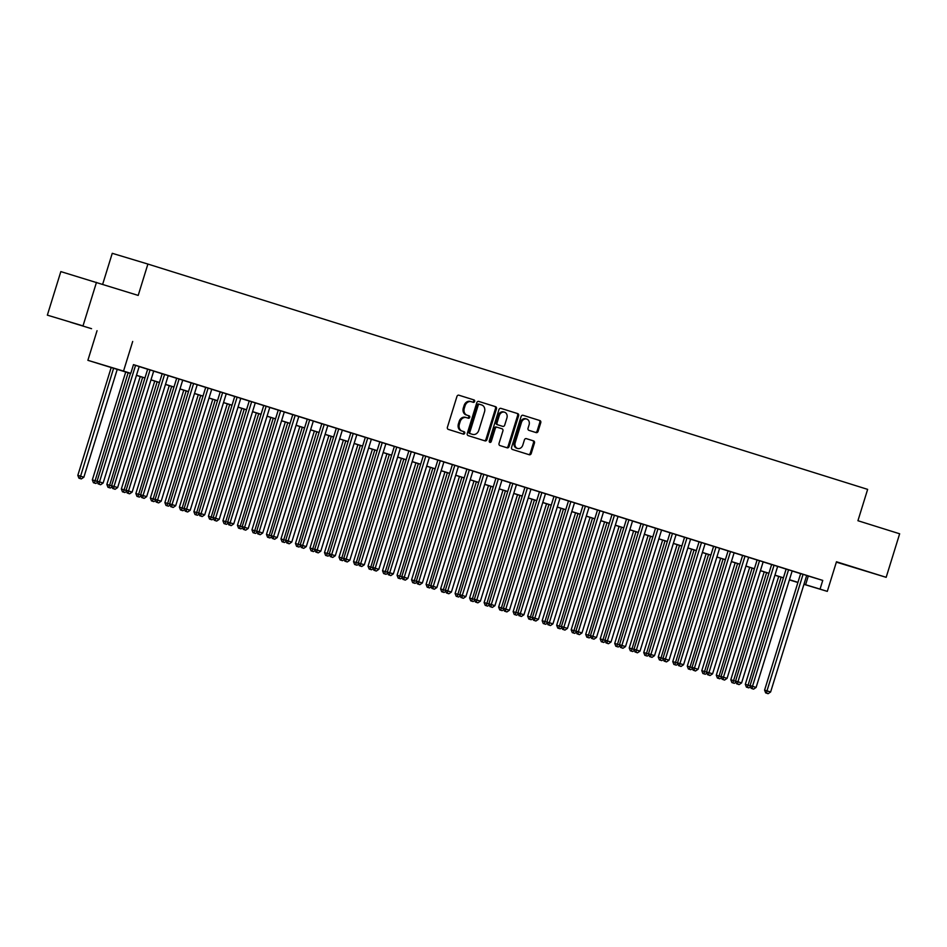 <?xml version="1.0" encoding="UTF-8"?>
<svg xmlns="http://www.w3.org/2000/svg" width="947" height="947" viewBox="0 0 947 947"><rect width="100%" height="100%" fill="white"/><g stroke="black" fill="none" stroke-linecap="round" stroke-linejoin="round"><path stroke-width="1.42" d="M474.648 401.445A1.255 1.042 106.8 0 0 474.021 399.942L458.893 395.207A1.787 1.492 106.8 0 0 458.881 395.195A1.787 1.492 106.8 0 0 456.939 396.462L447.41 427.239A1.787 1.492 106.8 0 0 448.298 429.393L463.438 434.128A1.255 1.042 106.8 0 0 464.172 431.737L462.219 431.122A5.729 4.771 106.8 0 1 459.354 424.232L460.147 421.664A5.729 4.771 106.8 0 1 466.362 417.603A5.729 4.771 106.8 0 1 466.398 417.615L468.363 418.231A1.255 1.042 106.8 0 0 468.363 418.243A1.255 1.042 106.8 0 0 469.096 415.84L467.143 415.224A5.729 4.771 106.8 0 1 464.279 408.335L465.072 405.766A5.729 4.771 106.8 0 1 471.286 401.706A5.729 4.771 106.8 0 0 471.286 401.706L473.275 402.333A1.255 1.042 106.8 0 0 474.648 401.445M472.446 402.073A1.255 1.042 106.8 0 0 473.062 399.646L458.727 395.159M462.61 433.88A1.255 1.042 106.8 0 0 463.213 431.453L462.219 431.122M467.522 417.97A1.255 1.042 106.8 0 0 468.138 415.555L467.143 415.224M836.39 562.021L863.072 570.26L836.402 561.985M91.551 328.692L70.457 322.229L91.551 328.692M536.132 432.601A1.787 1.492 106.8 0 0 536.144 432.613A1.787 1.492 106.8 0 0 538.085 431.335L540.761 422.705A1.787 1.492 106.8 0 0 539.861 420.551L523.052 415.295A1.787 1.492 106.8 0 0 523.04 415.283A1.787 1.492 106.8 0 0 521.099 416.55L511.569 447.327A1.787 1.492 106.8 0 0 512.469 449.482L529.278 454.749A1.787 1.492 106.8 0 0 531.231 453.483L534.463 443.054A1.787 1.492 106.8 0 0 533.563 440.9L526.366 438.65A1.787 1.492 106.8 0 0 526.354 438.639A1.787 1.492 106.8 0 0 524.413 439.905L522.815 445.078A4.782 3.989 106.8 0 1 517.618 448.476A4.782 3.989 106.8 0 1 515.192 442.699L521.466 422.433A4.782 3.989 106.8 0 1 526.662 419.048A4.782 3.989 106.8 0 1 529.089 424.824L528.047 428.198A1.787 1.492 106.8 0 0 528.935 430.352L536.132 432.601M806.666 575.539L822.742 580.404L820.055 589.117L827.299 591.378L803.944 584.335M96.476 282.36L83.005 325.898L47.35 315.15L60.833 271.6L138.203 295.417L147.898 264.059L867.641 489.374L857.935 520.72L899.65 533.788L886.167 577.327L836.473 561.772L827.299 591.378M47.35 315.15L83.005 325.898M132.698 341.453L123.536 371.07L130.793 373.343L116.339 368.987L130.449 373.402M822.742 580.404L133.48 364.631L130.793 373.343M496.465 408.844A1.787 1.492 106.8 0 0 495.565 406.689L478.756 401.421A1.787 1.492 106.8 0 0 476.803 402.688L467.273 433.466A1.787 1.492 106.8 0 0 468.173 435.62L484.982 440.876A1.787 1.492 106.8 0 0 484.994 440.888A1.787 1.492 106.8 0 0 486.936 439.609L496.465 408.844L495.494 408.548A1.787 1.492 106.8 0 0 494.606 406.393L478.602 401.386M500.904 408.358L517.713 413.614A1.787 1.492 106.8 0 1 518.613 415.769L509.084 446.546A1.787 1.492 106.8 0 1 507.142 447.813A1.787 1.492 106.8 0 0 507.142 447.813L499.933 445.563A1.787 1.492 106.8 0 1 499.045 443.409L502.904 430.921A1.787 1.492 106.8 0 0 502.005 428.766L497.234 427.275A1.787 1.492 106.8 0 0 495.281 428.541L491.256 441.527A1.255 1.042 106.8 0 1 489.268 440.911L498.951 409.625A1.787 1.492 106.8 0 1 500.892 408.358A1.787 1.492 106.8 0 0 500.892 408.358L500.904 408.358M836.355 562.139L886.167 577.327M139.185 366.525L133.468 364.702M113.676 488.818L115.12 489.279L113.676 488.818L114.007 486.438L117.641 487.575L153.71 371.046L156.243 371.84L145.128 368.383L147.673 369.176L111.604 485.704L114.007 486.438L150.076 369.91M128.188 493.363L129.632 493.813L128.188 493.363L128.52 490.972L132.142 492.109L168.223 375.58L170.756 376.373L159.641 372.929L162.186 373.722L126.105 490.25L128.52 490.972L164.589 374.444M182.724 380.149L174.153 377.474L176.687 378.267L140.618 494.796L143.033 495.518L179.101 378.989M205.7 387.406L191.199 382.813M211.737 389.241L203.179 386.554L205.712 387.347L169.643 503.875L172.046 504.609L208.127 388.081M186.228 511.534L187.672 511.984L186.228 511.534L186.559 509.143L190.193 510.279L226.262 393.751L228.795 394.544L217.68 391.099L220.225 391.892L184.156 508.421L186.559 509.143L222.628 392.614M240.763 398.32L232.193 395.645L234.738 396.438L198.669 512.966L201.072 513.688L237.141 397.16M263.74 405.576L249.25 400.972M229.754 525.159L231.21 525.621L229.754 525.159L230.097 522.78L233.72 523.904L269.788 407.388L272.334 408.181L261.218 404.724L263.751 405.517L227.682 522.046L230.097 522.78L266.166 406.251M278.276 410.039L242.195 526.591L248.232 528.45L284.301 411.921L286.846 412.714L278.264 410.063M298.802 416.491L290.244 413.815L292.777 414.608L256.708 531.137L259.111 531.859L295.192 415.331M313.315 421.036L307.29 419.142M287.805 543.329L289.249 543.791L287.805 543.329L288.137 540.95L291.759 542.075L327.84 425.558L330.373 426.351L319.257 422.895L321.802 423.688L285.734 540.216L288.137 540.95L324.205 424.422M302.318 547.875L303.762 548.325L302.318 547.875L302.649 545.484L306.272 546.62L342.352 430.092L344.886 430.885L333.77 427.44L336.315 428.233L300.235 544.762L302.649 545.484L338.718 428.955M356.853 434.661L348.283 431.986L350.816 432.779L314.747 549.307L317.162 550.029L353.231 433.501M379.83 441.918L365.329 437.313M385.867 443.752L377.308 441.065L379.842 441.858L343.773 558.387L346.176 559.109L382.257 442.592M360.357 566.046L361.801 566.495L360.357 566.046L360.689 563.654L364.323 564.791L400.392 448.262L402.925 449.056L391.809 445.611L394.354 446.404L358.286 562.932L360.689 563.654L396.757 447.126M414.893 452.832L406.322 450.156L408.867 450.95L372.798 567.478L375.201 568.2L411.27 451.672M437.869 460.088L423.38 455.483M403.884 579.671L405.34 580.12L403.884 579.671L404.227 577.279L407.849 578.416L443.918 461.887L446.463 462.692L435.348 459.236L437.881 460.029L401.812 576.557L404.227 577.279L440.296 460.763M452.406 464.551L416.325 581.103L422.362 582.961L458.431 466.433L460.976 467.226L452.394 464.575M472.932 471.002L464.373 468.315L466.907 469.12L430.838 585.648L433.241 586.371L469.321 469.842M487.445 475.548L481.419 473.654M461.935 597.841L463.379 598.291L461.935 597.841L462.266 595.45L465.888 596.586L501.969 480.058L504.502 480.863L493.387 477.406L495.932 478.199L459.851 594.728L462.266 595.45L498.335 478.933M476.436 602.387L477.892 602.837L476.436 602.387L476.779 599.996L480.401 601.132L516.47 484.604L519.015 485.397L507.9 481.952L510.445 482.745L474.364 599.273L476.779 599.996L512.848 483.467M530.983 489.173L522.413 486.486L524.946 487.291L488.877 603.819L491.292 604.541L527.361 488.013M553.959 496.429L539.459 491.824M559.997 498.264L551.426 495.577L553.971 496.37L517.902 612.898L520.305 613.62L556.386 497.092M534.487 620.557L535.931 621.007L534.487 620.557L534.818 618.166L538.452 619.302L574.521 502.774L577.054 503.567L565.939 500.123L568.484 500.916L532.415 617.444L534.818 618.166L570.887 501.638M589.022 507.343L582.997 505.461M611.999 514.6L597.51 509.995M578.013 634.182L579.469 634.632L578.013 634.182L578.357 631.791L581.979 632.927L618.048 516.399L620.593 517.204L609.477 513.748L612.011 514.541L575.942 631.069L578.357 631.791L614.425 515.263M626.535 519.063L590.455 635.615L596.492 637.473L632.56 520.945L635.106 521.738L626.523 519.086M647.061 525.514L641.036 523.632M661.574 530.06L655.549 528.166M636.064 652.353L637.509 652.803L636.064 652.353L636.396 649.962L640.018 651.098L676.099 534.57L678.632 535.375L667.517 531.918L670.062 532.711L633.981 649.24L636.396 649.962L672.465 533.433M650.565 656.898L652.021 657.348L650.565 656.898L650.909 654.507L654.531 655.644L690.6 539.115L693.145 539.908L682.029 536.464L684.563 537.257L648.494 653.785L650.909 654.507L686.977 537.979M705.113 543.685L699.075 541.802M728.089 550.941L713.588 546.336M734.126 552.764L725.556 550.089L728.101 550.882L692.032 667.41L694.435 668.132L730.504 551.604M708.616 675.069L710.061 675.519L708.616 675.069L708.948 672.678L712.582 673.814L748.651 557.286L751.184 558.079L740.069 554.634L742.614 555.427L706.545 671.956L708.948 672.678L745.017 556.149M763.152 561.855L757.127 559.973M786.128 569.1L771.627 564.507M752.143 688.694L753.599 689.144L752.143 688.694L752.486 686.303L756.108 687.439L792.177 570.911L794.722 571.704L783.607 568.259L786.14 569.052L750.071 685.581L752.486 686.303L788.555 569.774M139.173 366.572L147.649 369.235M153.686 371.117L162.162 373.769M168.199 375.663L176.675 378.315M182.7 380.209L191.187 382.86M211.726 389.288L220.213 391.94M226.238 393.834L234.714 396.485M240.751 398.379L249.227 401.031M269.765 407.459L278.252 410.11M284.278 412.004L292.765 414.656M298.79 416.55L307.278 419.201M313.303 421.084L321.779 423.747M327.816 425.629L336.292 428.281M342.317 430.175L350.804 432.826M356.83 434.72L365.317 437.372M385.855 443.8L394.343 446.451M400.368 448.345L408.844 450.997M414.881 452.891L423.356 455.543M443.894 461.97L452.382 464.622M458.407 466.516L466.895 469.167M472.92 471.061L481.396 473.713M487.433 475.595L495.908 478.259M501.946 480.141L510.421 482.792M516.446 484.686L524.934 487.338M530.959 489.232L539.447 491.884M559.985 498.311L568.46 500.963M574.498 502.857L582.973 505.509M589.01 507.391L597.486 510.054M618.024 516.482L626.512 519.134M632.537 521.028L641.024 523.679M647.05 525.561L655.525 528.225M661.562 530.107L670.038 532.77M676.075 534.653L684.551 537.304M690.576 539.198L699.064 541.85M705.089 543.732L713.576 546.395M734.114 552.823L742.59 555.475M748.627 557.369L757.103 560.02M763.14 561.902L771.616 564.566M792.154 570.994L800.641 573.645M800.665 573.574L764.584 690.126L770.621 691.985L806.69 575.456L809.235 576.25L800.653 573.598M147.898 264.059L112.255 253.311L102.667 284.289M797.895 582.512L789.396 579.919M130.426 373.473L87.882 360.322L123.536 371.07M97.044 330.704L87.882 360.322M803.967 584.24L820.055 589.117M136.475 375.284L144.962 377.936M150.987 379.83L159.475 382.481M165.5 384.375L173.976 387.027M180.013 388.909L188.489 391.573M194.514 393.455L203.001 396.106M209.027 398L217.514 400.652M223.539 402.546L232.027 405.198M238.052 407.08L246.528 409.743M252.565 411.625L261.041 414.277M267.078 416.171L275.553 418.823M281.579 420.717L290.066 423.368M296.091 425.25L304.579 427.914M310.604 429.796L319.092 432.448M325.117 434.342L333.593 436.993M339.63 438.887L348.105 441.539M354.142 443.421L362.618 446.084M368.643 447.967L377.131 450.618M383.156 452.512L391.644 455.164M397.669 457.058L406.156 459.709M412.182 461.591L420.657 464.255M426.695 466.137L435.17 468.789M441.207 470.683L449.683 473.334M455.708 475.228L464.196 477.88M470.221 479.762L478.709 482.425M484.734 484.308L493.221 486.959M499.247 488.853L507.722 491.505M513.759 493.387L522.235 496.05M528.272 497.933L536.748 500.596M542.773 502.478L551.261 505.13M557.286 507.024L565.773 509.675M571.799 511.558L580.286 514.221M586.311 516.103L594.787 518.767M600.824 520.649L609.3 523.3M615.325 525.194L623.813 527.846M629.838 529.728L638.325 532.392M644.351 534.274L652.838 536.937M658.863 538.819L667.351 541.471M673.376 543.365L681.852 546.017M687.889 547.899L696.365 550.562M702.39 552.444L710.877 555.096M716.903 556.99L725.39 559.641M731.415 561.535L739.903 564.187M745.928 566.069L754.416 568.733M760.441 570.615L768.917 573.266M774.954 575.16L783.429 577.812M789.455 579.706L797.942 582.358M797.919 582.429L789.443 579.777M783.406 577.883L774.93 575.231M768.893 573.337L760.417 570.686M754.392 568.804L745.905 566.14M739.879 564.258L731.392 561.607M725.366 559.713L716.879 557.061M710.854 555.167L702.378 552.515M696.341 550.633L687.865 547.97M681.84 546.088L673.353 543.436M667.327 541.542L658.84 538.89M652.814 536.996L644.327 534.345M638.302 532.463L629.814 529.799M623.789 527.917L615.313 525.265M609.276 523.371L600.8 520.72M594.775 518.826L586.288 516.174M580.262 514.292L571.775 511.629M565.75 509.746L557.262 507.095M551.237 505.201L542.761 502.549M536.724 500.667L528.248 498.004M522.211 496.121L513.736 493.458M507.71 491.576L499.223 488.924M493.198 487.03L484.71 484.379M478.685 482.497L470.197 479.833M464.172 477.951L455.696 475.287M449.659 473.405L441.184 470.754M435.147 468.86L426.671 466.208M420.646 464.326L412.158 461.663M406.133 459.78L397.645 457.117M391.62 455.235L383.133 452.583M377.107 450.689L368.632 448.038M362.594 446.155L354.119 443.492M348.082 441.61L339.606 438.958M333.581 437.064L325.093 434.413M319.068 432.519L310.58 429.867M304.555 427.985L296.068 425.321M290.042 423.439L281.567 420.788M275.53 418.894L267.054 416.242M261.017 414.348L252.541 411.696M246.516 409.814L238.028 407.151M232.003 405.269L223.516 402.617M217.49 400.723L209.003 398.071M202.978 396.177L194.502 393.526M188.465 391.644L179.989 388.98M173.952 387.098L165.476 384.446M159.451 382.552L150.964 379.901M144.938 378.007L136.451 375.355M789.407 579.872L797.919 582.441M808.288 576.048L805.601 584.749M471.239 401.694L470.363 401.433A5.729 4.771 106.8 0 0 470.316 401.421A5.729 4.771 106.8 0 0 464.113 405.47L465.072 405.766M466.173 414.94A5.729 4.771 106.8 0 1 463.308 408.039L464.113 405.47M466.315 417.591L465.439 417.331A5.729 4.771 106.8 0 0 465.391 417.319A5.729 4.771 106.8 0 0 459.188 421.379L460.147 421.664M461.26 430.838A5.729 4.771 106.8 0 1 458.395 423.936L459.188 421.379M484.177 440.627A1.787 1.492 106.8 0 0 485.965 439.325L495.494 408.548M479.584 404.31A1.255 1.042 106.8 0 0 478.211 405.186L469.854 432.199A1.255 1.042 106.8 0 0 470.481 433.714L472.541 434.365A5.729 4.771 106.8 0 0 472.589 434.377A5.729 4.771 106.8 0 0 478.791 430.317L484.509 411.85A5.729 4.771 106.8 0 0 481.644 404.949L478.614 404.014A1.255 1.042 106.8 0 0 477.252 404.902L478.211 405.186M479.561 404.298L478.626 404.014A1.255 1.042 106.8 0 0 478.614 404.014M471.665 434.093A5.729 4.771 106.8 0 1 471.618 434.081A5.729 4.771 106.8 0 0 471.618 434.081L469.523 433.418A1.255 1.042 106.8 0 1 468.895 431.915L477.252 404.902M500.75 408.323L517.713 413.614M506.325 447.564A1.787 1.492 106.8 0 0 508.113 446.262L517.642 415.484A1.787 1.492 106.8 0 0 516.754 413.33M496.264 426.979L496.275 426.979A1.787 1.492 106.8 0 0 494.322 428.245L490.297 441.243L491.256 441.527M489.469 442.131A1.255 1.042 106.8 0 0 490.297 441.243M506.917 417.97A4.782 3.989 106.8 0 0 504.491 412.194A4.782 3.989 106.8 0 0 499.294 415.591L497.08 422.729A1.787 1.492 106.8 0 0 497.98 424.883L502.75 426.375A1.787 1.492 106.8 0 0 504.704 425.108L506.917 417.97M504.491 412.194L503.52 411.909A4.782 3.989 106.8 0 0 498.323 415.295L499.294 415.591M501.803 426.091L501.792 426.079A1.787 1.492 106.8 0 0 501.815 426.091A1.787 1.492 106.8 0 0 501.803 426.091L497.009 424.587A1.787 1.492 106.8 0 1 496.121 422.433L498.323 415.295M526.662 419.048L525.692 418.752A4.782 3.989 106.8 0 0 520.507 422.149L521.466 422.433M517.618 448.476L516.66 448.18A4.782 3.989 106.8 0 1 514.233 442.403L520.507 422.149M528.473 454.489A1.787 1.492 106.8 0 0 530.261 453.187L533.492 442.758A1.787 1.492 106.8 0 0 532.605 440.604L526.212 438.603M535.327 432.353A1.787 1.492 106.8 0 0 537.115 431.051L539.79 422.421A1.787 1.492 106.8 0 0 538.902 420.255L522.898 415.248M111.213 367.46L77.82 475.347L83.857 477.217L117.25 369.342M113.616 368.205L79.891 478.472L78.932 478.176L81.347 478.922L79.891 478.472M83.857 477.217L81.347 478.922M78.932 478.176L77.82 475.347M130.497 373.248L97.091 481.159L99.494 481.893L135.563 365.364M99.163 484.272L100.619 484.734L99.163 484.272L99.494 481.893L103.128 483.029L139.197 366.501M97.091 481.159L98.204 483.988M100.619 484.734L103.128 483.029M125.726 371.993L92.333 479.892L97.174 481.384M128.129 372.751L94.404 483.006L93.433 482.721L95.848 483.467L94.404 483.006M97.541 482.319L95.848 483.467M93.433 482.721L92.333 479.892M140.239 376.539L106.845 484.438L111.687 485.929M142.642 377.297L108.917 487.551L107.946 487.255L110.361 488.001L108.917 487.551M112.054 486.865L110.361 488.001M107.946 487.255L106.845 484.438M154.752 381.085L121.346 488.983L126.2 490.475M157.155 381.83L123.43 492.097L122.459 491.801L124.874 492.547L123.43 492.097M126.567 491.398L124.874 492.547M122.459 491.801L121.346 488.983M169.264 385.63L135.859 493.517L140.712 495.009M171.667 386.376L137.931 496.63L136.972 496.346L139.387 497.092L137.931 496.63M141.079 495.944L139.387 497.092M136.972 496.346L135.859 493.517M111.604 485.704L112.705 488.534M115.12 489.279L117.641 487.575M126.105 490.25L127.218 493.067M129.632 493.813L132.142 492.109M142.689 497.909L144.145 498.359L142.689 497.909L143.033 495.518L146.655 496.654L182.724 380.126M140.618 494.796L141.73 497.613M144.145 498.359L146.655 496.654M191.211 382.777L155.13 499.329L157.545 500.063L193.614 383.535M157.202 502.443L158.658 502.904L157.202 502.443L157.545 500.063L161.168 501.2L197.236 384.671M155.13 499.329L156.243 502.159M158.658 502.904L161.168 501.2M183.765 390.164L150.372 498.063L155.213 499.554M186.168 390.922L152.443 501.176L151.484 500.892L153.899 501.638L152.443 501.176M155.58 500.49L153.899 501.638M151.484 500.892L150.372 498.063M171.715 506.988L173.171 507.45L171.715 506.988L172.046 504.609L175.68 505.734L211.749 389.217M169.643 503.875L170.756 506.704M173.171 507.45L175.68 505.734M198.278 394.71L164.885 502.608L169.726 504.1M200.681 395.467L166.956 505.722L165.997 505.426L168.412 506.172L166.956 505.722M170.093 505.035L168.412 506.172M165.997 505.426L164.885 502.608M184.156 508.421L185.269 511.238M187.672 511.984L190.193 510.279M212.791 399.255L179.397 507.154L184.239 508.646M215.194 400.001L181.469 510.267L180.498 509.971L182.913 510.717L181.469 510.267M184.606 509.569L182.913 510.717M180.498 509.971L179.397 507.154M200.74 516.079L202.185 516.529L200.74 516.079L201.072 513.688L204.706 514.825L240.775 398.296M198.669 512.966L199.77 515.784M202.185 516.529L204.706 514.825M227.304 403.801L193.898 511.688L198.752 513.179M229.707 404.547L195.982 514.801L195.011 514.517L197.426 515.263L195.982 514.801M199.119 514.114L197.426 515.263M195.011 514.517L193.898 511.688M249.25 400.948L213.17 517.5L215.585 518.234L251.653 401.706M215.253 520.613L216.697 521.075L215.253 520.613L215.585 518.234L219.207 519.37L255.288 402.842M213.17 517.5L214.282 520.329M216.697 521.075L219.207 519.37M241.816 408.335L208.411 516.233L213.264 517.725M244.219 409.092L210.483 519.347L209.524 519.063L211.939 519.808L210.483 519.347M213.631 518.66L211.939 519.808M209.524 519.063L208.411 516.233M227.682 522.046L228.795 524.875M231.21 525.621L233.72 523.904M256.329 412.88L222.924 520.779L227.777 522.27M258.72 413.638L224.995 523.892L224.037 523.596L226.451 524.342L224.995 523.892M228.144 523.194L226.451 524.342M224.037 523.596L222.924 520.779M244.267 529.704L245.723 530.154L244.267 529.704L244.61 527.313L280.679 410.785M242.195 526.591L243.308 529.409M245.723 530.154L248.232 528.45M270.83 417.426L237.437 525.325L242.278 526.816M273.233 418.172L239.508 528.438L238.549 528.142L240.964 528.888L239.508 528.438M242.645 527.739L240.964 528.888M238.549 528.142L237.437 525.325M258.78 534.25L260.236 534.7L258.78 534.25L259.111 531.859L262.745 532.995L298.814 416.467M256.708 531.137L257.821 533.954M260.236 534.7L262.745 532.995M285.343 421.971L251.949 529.858L256.791 531.35M287.746 422.717L254.021 532.972L253.062 532.688L255.477 533.433L254.021 532.972M257.158 532.285L255.477 533.433M253.062 532.688L251.949 529.858M307.302 419.119L271.221 535.671L273.624 536.404L309.693 419.876M273.292 538.784L274.737 539.245L273.292 538.784L273.624 536.404L277.258 537.541L313.327 421.013M271.221 535.671L272.322 538.5M274.737 539.245L277.258 537.541M299.856 426.505L266.462 534.404L271.304 535.895M302.259 427.263L268.534 537.517L267.563 537.233L269.978 537.979L268.534 537.517M271.671 536.831L269.978 537.979M267.563 537.233L266.462 534.404M314.368 431.051L280.963 538.95L285.816 540.441M316.772 431.808L283.046 542.063L282.076 541.767L284.491 542.513L283.046 542.063M286.183 541.364L284.491 542.513M282.076 541.767L280.963 538.95M328.881 435.596L295.476 543.495L300.329 544.975M331.284 436.342L297.547 546.608L296.589 546.312L299.003 547.058L297.547 546.608M300.696 545.91L299.003 547.058M296.589 546.312L295.476 543.495M343.394 440.142L309.989 548.029L314.842 549.52M345.785 440.888L312.06 551.142L311.101 550.858L313.516 551.604L312.06 551.142M315.197 550.456L313.516 551.604M311.101 550.858L309.989 548.029M357.895 444.676L324.501 552.575L329.343 554.066M360.298 445.433L326.573 555.688L325.614 555.404L328.029 556.149L326.573 555.688M329.71 555.001L328.029 556.149M325.614 555.404L324.501 552.575M372.408 449.221L339.014 557.12L343.856 558.612M374.811 449.979L341.086 560.233L340.127 559.937L342.542 560.683L341.086 560.233M344.223 559.535L342.542 560.683M340.127 559.937L339.014 557.12M386.921 453.767L353.527 561.666L358.368 563.145M389.324 454.513L355.599 564.779L354.628 564.483L357.043 565.229L355.599 564.779M358.735 564.081L357.043 565.229M354.628 564.483L353.527 561.666M401.433 458.312L368.028 566.199L372.881 567.691M403.836 459.058L370.111 569.313L369.141 569.029L371.555 569.774L370.111 569.313M373.248 568.626L371.555 569.774M369.141 569.029L368.028 566.199M415.946 462.846L382.541 570.745L387.394 572.237M418.349 463.604L384.612 573.858L383.653 573.574L386.068 574.32L384.612 573.858M387.761 573.172L386.068 574.32M383.653 573.574L382.541 570.745M430.459 467.392L397.053 575.291L401.895 576.782M432.85 468.149L399.125 578.404L398.166 578.108L400.581 578.854L399.125 578.404M402.262 577.706L400.581 578.854M398.166 578.108L397.053 575.291M444.96 471.937L411.566 579.836L416.408 581.316M447.363 472.683L413.638 582.95L412.679 582.654L415.094 583.399L413.638 582.95M416.775 582.251L415.094 583.399M412.679 582.654L411.566 579.836M459.473 476.483L426.079 584.37L430.921 585.862M461.876 477.229L428.151 587.483L427.192 587.199L429.607 587.945L428.151 587.483M431.287 586.797L429.607 587.945M427.192 587.199L426.079 584.37M473.985 481.017L440.592 588.916L445.433 590.407M476.388 481.774L442.663 592.029L441.693 591.745L444.107 592.479L442.663 592.029M445.8 591.342L444.107 592.479M441.693 591.745L440.592 588.916M488.498 485.562L455.093 593.461L459.946 594.953M490.901 486.32L457.176 596.574L456.205 596.279L458.62 597.024L457.176 596.574M460.313 595.876L458.62 597.024M456.205 596.279L455.093 593.461M503.011 490.108L469.605 598.007L474.459 599.487M505.414 490.854L471.677 601.12L470.718 600.824L473.133 601.57L471.677 601.12M474.826 600.422L473.133 601.57M470.718 600.824L469.605 598.007M517.524 494.654L484.118 602.541L488.96 604.032M519.915 495.399L486.19 605.654L485.231 605.37L487.646 606.116L486.19 605.654M489.327 604.967L487.646 606.116M485.231 605.37L484.118 602.541M532.025 499.187L498.631 607.086L503.473 608.578M534.428 499.945L500.703 610.199L499.744 609.915L502.159 610.649L500.703 610.199M503.84 609.513L502.159 610.649M499.744 609.915L498.631 607.086M546.537 503.733L513.144 611.632L517.985 613.123M548.94 504.491L515.215 614.745L514.245 614.449L516.66 615.195L515.215 614.745M518.352 614.047L516.66 615.195M514.245 614.449L513.144 611.632M561.05 508.279L527.657 616.177L532.498 617.657M563.453 509.024L529.728 619.291L528.757 618.995L531.172 619.74L529.728 619.291M532.865 618.592L531.172 619.74M528.757 618.995L527.657 616.177M575.563 512.824L542.158 620.711L547.011 622.203M577.966 513.57L544.241 623.824L543.27 623.54L545.685 624.286L544.241 623.824M547.378 623.138L545.685 624.286M543.27 623.54L542.158 620.711M590.076 517.358L556.67 625.257L561.524 626.748M592.479 518.116L558.742 628.37L557.783 628.086L560.198 628.82L558.742 628.37M561.891 627.683L560.198 628.82M557.783 628.086L556.67 625.257M604.588 521.904L571.183 629.802L576.025 631.294M606.98 522.649L573.255 632.916L572.296 632.62L574.711 633.365L573.255 632.916M576.392 632.217L574.711 633.365M572.296 632.62L571.183 629.802M619.089 526.449L585.696 634.348L590.537 635.828M621.492 527.195L587.767 637.461L586.809 637.165L589.223 637.911L587.767 637.461M590.904 636.763L589.223 637.911M586.809 637.165L585.696 634.348M633.602 530.983L600.209 638.882L605.05 640.373M636.005 531.74L602.28 641.995L601.309 641.711L603.724 642.457L602.28 641.995M605.417 641.308L603.724 642.457M601.309 641.711L600.209 638.882M648.115 535.529L614.721 643.427L619.563 644.919M650.518 536.286L616.793 646.541L615.822 646.245L618.237 646.99L616.793 646.541M619.93 645.854L618.237 646.99M615.822 646.245L614.721 643.427M662.628 540.074L629.222 647.973L634.076 649.464M665.031 540.82L631.306 651.086L630.335 650.79L632.75 651.536L631.306 651.086M634.443 650.388L632.75 651.536M630.335 650.79L629.222 647.973M677.141 544.62L643.735 652.519L648.588 653.998M679.544 545.365L645.807 655.632L644.848 655.336L647.263 656.082L645.807 655.632M648.955 654.933L647.263 656.082M644.848 655.336L643.735 652.519M691.653 549.153L658.248 657.052L663.089 658.544M694.044 549.911L660.319 660.166L659.361 659.881L661.775 660.627L660.319 660.166M663.456 659.479L661.775 660.627M659.361 659.881L658.248 657.052M706.154 553.699L672.761 661.598L677.602 663.089M708.557 554.457L674.832 664.711L673.873 664.415L676.288 665.161L674.832 664.711M677.969 664.025L676.288 665.161M673.873 664.415L672.761 661.598M720.667 558.245L687.273 666.143L692.115 667.635M723.07 558.99L689.345 669.257L688.374 668.961L690.789 669.707L689.345 669.257M692.482 668.558L690.789 669.707M688.374 668.961L687.273 666.143M735.18 562.79L701.786 670.677L706.628 672.169M737.583 563.536L703.858 673.802L702.887 673.506L705.302 674.252L703.858 673.802M706.995 673.104L705.302 674.252M702.887 673.506L701.786 670.677M749.693 567.324L716.287 675.223L721.141 676.714M752.096 568.082L718.371 678.336L717.4 678.052L719.815 678.798L718.371 678.336M721.507 677.65L719.815 678.798M717.4 678.052L716.287 675.223M764.205 571.87L730.8 679.768L735.653 681.26M766.597 572.627L732.871 682.882L731.913 682.586L734.327 683.332L732.871 682.882M736.02 682.195L734.327 683.332M731.913 682.586L730.8 679.768M778.706 576.415L745.313 684.314L750.154 685.806M781.109 577.161L747.384 687.427L746.425 687.131L748.84 687.877L747.384 687.427M750.521 686.729L748.84 687.877M746.425 687.131L745.313 684.314M285.734 540.216L286.834 543.045M289.249 543.791L291.759 542.075M300.235 544.762L301.347 547.579M303.762 548.325L306.272 546.62M316.819 552.421L318.275 552.87L316.819 552.421L317.162 550.029L320.784 551.166L356.853 434.637M314.747 549.307L315.86 552.125M318.275 552.87L320.784 551.166M365.341 437.289L329.26 553.841L331.675 554.575L367.744 438.047M331.332 556.954L332.788 557.416L331.332 556.954L331.675 554.575L335.297 555.711L371.366 439.183M329.26 553.841L330.373 556.67M332.788 557.416L335.297 555.711M345.844 561.5L347.3 561.962L345.844 561.5L346.176 559.109L349.81 560.245L385.879 443.717M343.773 558.387L344.886 561.216M347.3 561.962L349.81 560.245M358.286 562.932L359.387 565.75M361.801 566.495L364.323 564.791M374.87 570.591L376.314 571.041L374.87 570.591L375.201 568.2L378.824 569.336L414.904 452.808M372.798 567.478L373.899 570.295M376.314 571.041L378.824 569.336M423.38 455.46L387.299 572.012L389.714 572.746L425.783 456.217M389.383 575.125L390.827 575.587L389.383 575.125L389.714 572.746L393.336 573.882L429.417 457.354M387.299 572.012L388.412 574.841M390.827 575.587L393.336 573.882M401.812 576.557L402.925 579.386M405.34 580.12L407.849 578.416M418.396 584.216L419.852 584.666L418.396 584.216L418.74 581.825L454.809 465.297M416.325 581.103L417.438 583.92M419.852 584.666L422.362 582.961M432.909 588.762L434.365 589.212L432.909 588.762L433.241 586.371L436.875 587.507L472.944 470.979M430.838 585.648L431.95 588.466M434.365 589.212L436.875 587.507M481.431 473.63L445.35 590.182L447.753 590.916L483.822 474.388M447.422 593.296L448.866 593.757L447.422 593.296L447.753 590.916L451.388 592.053L487.456 475.524M445.35 590.182L446.451 593.011M448.866 593.757L451.388 592.053M459.851 594.728L460.964 597.557M463.379 598.291L465.888 596.586M474.364 599.273L475.477 602.091M477.892 602.837L480.401 601.132M490.948 606.932L492.404 607.382L490.948 606.932L491.292 604.541L494.914 605.678L530.983 489.149M488.877 603.819L489.99 606.636M492.404 607.382L494.914 605.678M539.47 491.801L503.39 608.353L505.793 609.087L541.873 492.558M505.461 611.466L506.917 611.928L505.461 611.466L505.793 609.087L509.427 610.223L545.496 493.695M503.39 608.353L504.502 611.182M506.917 611.928L509.427 610.223M519.974 616.012L521.43 616.461L519.974 616.012L520.305 613.62L523.94 614.757L560.008 498.229M517.902 612.898L519.015 615.728M521.43 616.461L523.94 614.757M532.415 617.444L533.516 620.261M535.931 621.007L538.452 619.302M582.997 505.426L546.916 621.99L549.331 622.712L585.4 506.183M549 625.103L550.444 625.553L549 625.103L549.331 622.712L552.953 623.848L589.034 507.32M546.916 621.99L548.029 624.807M550.444 625.553L552.953 623.848M597.51 509.971L561.429 626.523L563.844 627.257L599.913 510.729M563.501 629.637L564.957 630.098L563.501 629.637L563.844 627.257L567.466 628.394L603.535 511.865M561.429 626.523L562.542 629.353M564.957 630.098L567.466 628.394M575.942 631.069L577.054 633.886M579.469 634.632L581.979 632.927M592.526 638.728L593.982 639.178L592.526 638.728L592.858 636.337L628.938 519.808M590.455 635.615L591.567 638.432M593.982 639.178L596.492 637.473M641.048 523.596L604.967 640.16L607.37 640.882L643.439 524.354M607.039 643.273L608.495 643.723L607.039 643.273L607.37 640.882L611.004 642.019L647.073 525.49M604.967 640.16L606.08 642.977M608.495 643.723L611.004 642.019M655.549 528.142L619.48 644.694L621.883 645.428L657.952 528.9M621.552 647.807L622.996 648.269L621.552 647.807L621.883 645.428L625.517 646.564L661.586 530.036M619.48 644.694L620.581 647.523M622.996 648.269L625.517 646.564M633.981 649.24L635.094 652.057M637.509 652.803L640.018 651.098M648.494 653.785L649.606 656.602M652.021 657.348L654.531 655.644M699.087 541.767L663.007 658.319L665.421 659.053L701.49 542.524M665.078 661.444L666.534 661.894L665.078 661.444L665.421 659.053L669.044 660.189L705.113 543.661M663.007 658.319L664.119 661.148M666.534 661.894L669.044 660.189M713.6 546.312L677.519 662.864L679.922 663.598L716.003 547.07M679.591 665.978L681.047 666.439L679.591 665.978L679.922 663.598L683.556 664.735L719.625 548.206M677.519 662.864L678.632 665.694M681.047 666.439L683.556 664.735M694.104 670.523L695.56 670.973L694.104 670.523L694.435 668.132L698.069 669.269L734.138 552.74M692.032 667.41L693.145 670.227M695.56 670.973L698.069 669.269M706.545 671.956L707.646 674.773M710.061 675.519L712.582 673.814M757.127 559.937L721.046 676.489L723.461 677.223L759.53 560.695M723.129 679.603L724.573 680.064L723.129 679.603L723.461 677.223L727.083 678.36L763.164 561.831M721.046 676.489L722.159 679.319M724.573 680.064L727.083 678.36M771.639 564.483L735.559 681.035L737.973 681.769L774.042 565.241M737.63 684.148L739.086 684.61L737.63 684.148L737.973 681.769L741.596 682.905L777.665 566.377M735.559 681.035L736.671 683.864M739.086 684.61L741.596 682.905M750.071 685.581L751.184 688.398M753.599 689.144L756.108 687.439M766.656 693.24L768.112 693.689L766.656 693.24L766.987 690.848L803.068 574.32M764.584 690.126L765.697 692.944M768.112 693.689L770.621 691.985M473.062 399.646L474.021 399.942M463.213 431.453L464.172 431.737M468.138 415.555L469.096 415.84M463.308 408.039L464.279 408.335M458.395 423.936L459.354 424.232M485.965 439.325L486.936 439.609M494.606 406.393L495.565 406.689M468.895 431.915L469.854 432.199M469.523 433.418L470.481 433.714M517.642 415.484L518.613 415.769M508.113 446.262L509.084 446.546M494.322 428.245L495.281 428.541M496.121 422.433L497.08 422.729M497.009 424.587L497.98 424.883M514.233 442.403L515.192 442.699M532.605 440.604L533.563 440.9M533.492 442.758L534.463 443.054M530.261 453.187L531.231 453.483M538.902 420.255L539.861 420.551M539.79 422.421L540.761 422.705M537.115 431.051L538.085 431.335M470.316 401.421L471.286 401.706M465.391 417.319L466.362 417.603"/></g></svg>

